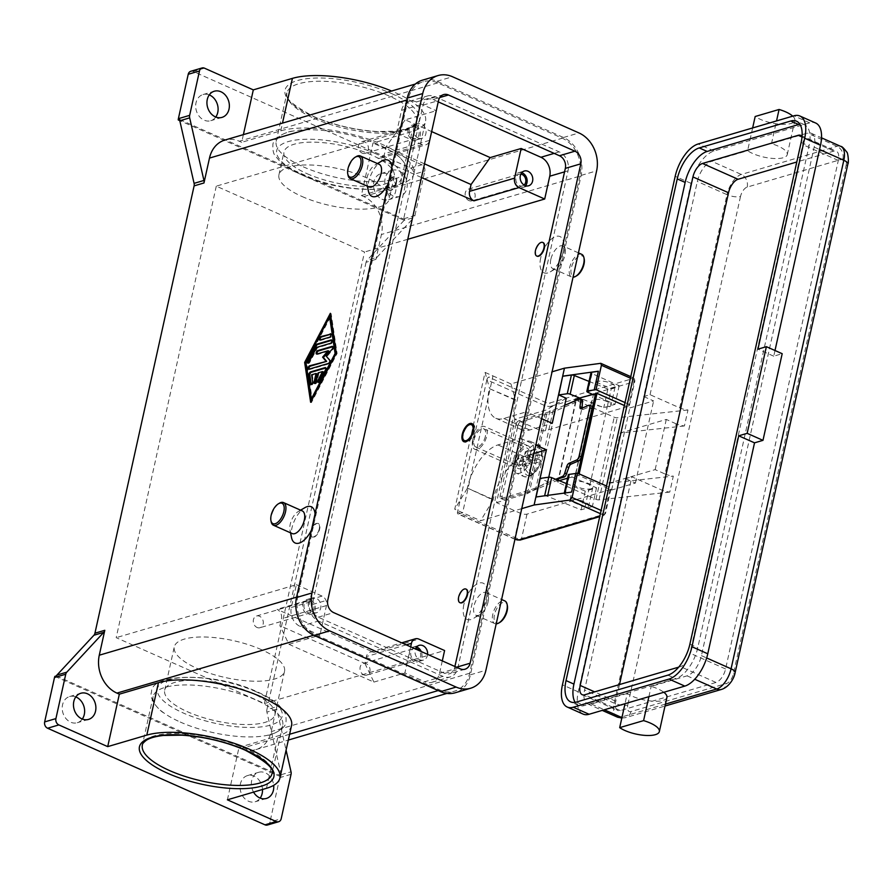 <?xml version="1.0" encoding="UTF-8"?>
<svg xmlns="http://www.w3.org/2000/svg" width="893" height="893" viewBox="0 0 893 893"><rect width="100%" height="100%" fill="white"/><g stroke="black" fill="none" stroke-linecap="round" stroke-linejoin="round"><path stroke-width="0.67" stroke-dasharray="4.46 3.35" d="M303.296 166.835A66.372 22.202 -167.5 0 0 368.608 181.681A66.372 22.202 -167.5 0 0 405.802 170.117A66.372 22.202 -167.5 0 0 395.063 153.752A66.372 22.202 -167.5 0 0 378.688 144.655A66.372 22.202 -167.5 0 0 292.848 131.092A66.372 22.202 -167.5 0 0 276.194 141.384A66.372 22.202 -167.5 0 0 303.296 166.835M472.386 423.862A9.912 4.845 114 0 1 472.91 424.03A9.912 4.845 114 0 1 474.518 431.431A9.912 4.845 114 0 1 464.862 442.147A9.912 4.845 114 0 1 464.393 441.868M463.076 439.49A9.912 4.845 114 0 1 463.255 434.746A9.912 4.845 114 0 1 469.74 424.476M513.375 460.129A17.347 8.472 -66 0 0 516.187 473.089A17.347 8.472 -66 0 0 533.088 454.336A17.347 8.472 -66 0 0 530.275 441.376A17.347 8.472 -66 0 0 513.375 460.129M519.313 462.775A17.347 8.472 -66 0 0 518.9 465.019L524.28 466.358L531.201 464.327L529.024 474.15L531.837 473.323L534.014 463.489L526.111 459.984L528.924 459.158L534.505 460.431L538.412 459.281A17.347 8.472 -66 0 0 539.015 456.97A17.347 8.472 -66 0 0 539.417 454.727L541.392 455.597L541.951 456.892L535.03 458.935L537.206 449.101L534.394 449.938L532.217 459.761L524.303 456.245L521.49 457.071L523.823 459.315L519.916 460.464A17.347 8.472 -66 0 0 519.313 462.775M534.014 463.489L540.935 461.458L540.388 460.163L538.412 459.281M591.546 406.036A3.472 1.384 -68.6 0 0 590.987 406.069L588.878 405.243M502.112 496.698A3.472 1.697 -66 0 0 502.19 498.785A3.472 1.697 -66 0 0 502.681 499.299A3.472 1.697 -66 0 0 503.373 499.31L501.397 498.439A3.472 1.697 114 0 1 500.705 498.417A3.472 1.697 114 0 1 500.214 497.914A3.472 1.697 114 0 1 500.136 495.827L502.112 496.698L517.884 425.559L515.908 424.677L500.136 495.827M515.908 424.677A3.472 1.697 114 0 1 516.991 422.244A3.472 1.697 114 0 1 518.587 420.904L520.563 421.786A3.472 1.697 -66 0 0 518.967 423.126A3.472 1.697 -66 0 0 517.884 425.559M581.053 408.592L583.174 409.418A3.472 1.384 111.4 0 1 582.616 409.463A3.472 1.384 111.4 0 1 582.269 409.128A3.472 1.384 111.4 0 1 582.08 408.157M582.124 399.506L575.17 401.348A2.478 0.826 -167.5 0 0 574.724 401.683A2.478 0.826 -167.5 0 0 575.36 402.453L558.17 479.976A2.478 0.826 12.5 0 1 557.533 479.217M514.982 539.115L458.422 513.977A2.478 1.206 114 0 1 457.919 513.966A2.478 1.206 114 0 1 457.573 513.609A2.478 1.206 114 0 1 457.517 512.113L514.826 537.586A2.478 1.206 -66 0 0 514.881 539.071A2.478 1.206 -66 0 0 514.96 539.216M625.033 402.576L627.422 403.636A4.956 1.663 12.5 0 1 629.442 405.534A4.956 1.663 12.5 0 1 628.56 406.215L545.511 430.649L550.914 406.248A4.956 1.663 12.5 0 1 544.15 405.322L486.841 379.849A2.478 1.206 114 0 1 487.6 378.119A2.478 1.206 114 0 1 488.75 377.159L546.058 402.631A2.478 0.826 -167.5 0 0 549.452 403.089L632.501 378.665A2.478 1.998 -106.4 0 1 633.974 381.824L550.914 406.248A2.478 1.998 73.6 0 0 549.452 403.089M521.746 508.63L480.624 520.731L493.115 500.002L467.329 488.036A39.66 19.367 114 0 1 479.641 460.297A39.66 19.367 114 0 1 497.937 444.926L520.463 438.307L526.323 411.852L503.797 418.482A39.66 19.367 114 0 1 495.782 418.225A39.66 19.367 114 0 1 490.246 412.477A39.66 19.367 114 0 1 489.364 388.611L515.361 399.662L510.952 383.912L552.075 371.812M515.361 399.662L515.261 400.12A39.66 19.367 -66 0 0 516.132 423.985A39.66 19.367 -66 0 0 521.679 429.734A39.66 19.367 -66 0 0 529.694 429.979L552.209 423.36M533.981 453.454L523.823 456.435A39.66 19.367 -66 0 0 505.527 471.805A39.66 19.367 -66 0 0 493.215 499.544L493.115 500.002M257.039 627.466A6.095 4.912 73.6 0 0 260.008 627.701A6.095 4.912 73.6 0 0 263.301 622.254A6.095 4.912 73.6 0 0 259.528 616.248A6.095 4.912 73.6 0 0 256.57 616.003A6.095 4.912 73.6 0 0 253.277 621.45A6.095 4.912 73.6 0 0 257.039 627.466M310.53 599.873A7.68 6.195 73.6 0 0 306.79 599.571A7.68 6.195 73.6 0 0 302.649 606.436A7.68 6.195 73.6 0 0 307.393 614.016A7.68 6.195 73.6 0 0 311.132 614.317A7.68 6.195 73.6 0 0 315.274 607.452A7.68 6.195 73.6 0 0 310.53 599.873M313.03 612.364A7.68 6.195 -106.4 0 1 308.275 604.784A7.68 6.195 -106.4 0 1 312.427 597.919A7.68 6.195 -106.4 0 1 316.155 598.221A7.68 6.195 -106.4 0 1 320.911 605.8A7.68 6.195 -106.4 0 1 316.758 612.665A7.68 6.195 -106.4 0 1 313.03 612.364M310.206 601.335A6.095 4.912 73.6 0 0 307.237 601.101A6.095 4.912 73.6 0 0 303.955 606.537A6.095 4.912 73.6 0 0 307.717 612.553A6.095 4.912 73.6 0 0 310.686 612.799A6.095 4.912 73.6 0 0 313.979 607.352A6.095 4.912 73.6 0 0 310.206 601.335M468.914 200.568A6.095 4.912 73.6 0 0 471.884 200.813A6.095 4.912 73.6 0 0 475.176 195.366A6.095 4.912 73.6 0 0 471.404 189.349A6.095 4.912 73.6 0 0 468.445 189.115A6.095 4.912 73.6 0 0 465.153 194.551A6.095 4.912 73.6 0 0 468.914 200.568M521.746 172.729A7.68 6.195 73.6 0 0 518.666 172.684A7.68 6.195 73.6 0 0 514.524 179.538A7.68 6.195 73.6 0 0 519.268 187.117A7.68 6.195 73.6 0 0 523.008 187.43A7.68 6.195 73.6 0 0 525.564 185.711M520.876 174.09A6.095 4.912 73.6 0 0 519.112 174.202A6.095 4.912 73.6 0 0 515.83 179.649A6.095 4.912 73.6 0 0 519.592 185.666A6.095 4.912 73.6 0 0 522.561 185.9A6.095 4.912 73.6 0 0 524.102 185.041M363.764 674.885A6.095 4.912 73.6 0 0 366.733 675.13A6.095 4.912 73.6 0 0 370.015 669.683A6.095 4.912 73.6 0 0 366.253 663.666A6.095 4.912 73.6 0 0 363.284 663.432A6.095 4.912 73.6 0 0 359.991 668.868A6.095 4.912 73.6 0 0 363.764 674.885M416.584 647.057A7.68 6.195 73.6 0 0 413.515 647.001A7.68 6.195 73.6 0 0 409.362 653.866A7.68 6.195 73.6 0 0 414.118 661.445A7.68 6.195 73.6 0 0 417.846 661.746A7.68 6.195 73.6 0 0 421.228 651.522M427.602 654.357A7.68 6.195 -106.4 0 1 423.483 660.083A7.68 6.195 -106.4 0 1 419.743 659.782A7.68 6.195 -106.4 0 1 415.491 648.977M415.725 648.407A6.095 4.912 73.6 0 0 413.961 648.519A6.095 4.912 73.6 0 0 410.668 653.966A6.095 4.912 73.6 0 0 414.441 659.983A6.095 4.912 73.6 0 0 417.399 660.217A6.095 4.912 73.6 0 0 419.219 650.629M362.201 153.138A6.095 4.912 73.6 0 0 365.159 153.384A6.095 4.912 73.6 0 0 368.452 147.937A6.095 4.912 73.6 0 0 364.679 141.92A6.095 4.912 73.6 0 0 361.721 141.686A6.095 4.912 73.6 0 0 358.428 147.133A6.095 4.912 73.6 0 0 362.201 153.138M415.68 125.556A7.68 6.195 73.6 0 0 411.952 125.254A7.68 6.195 73.6 0 0 407.8 132.119A7.68 6.195 73.6 0 0 412.544 139.699A7.68 6.195 73.6 0 0 416.283 140A7.68 6.195 73.6 0 0 420.436 133.135A7.68 6.195 73.6 0 0 415.68 125.556M418.181 138.035A7.68 6.195 -106.4 0 1 413.426 130.456A7.68 6.195 -106.4 0 1 417.578 123.602A7.68 6.195 -106.4 0 1 421.317 123.904A7.68 6.195 -106.4 0 1 426.061 131.483A7.68 6.195 -106.4 0 1 421.92 138.337A7.68 6.195 -106.4 0 1 418.181 138.035M415.357 127.018A6.095 4.912 73.6 0 0 412.399 126.773A6.095 4.912 73.6 0 0 409.106 132.22A6.095 4.912 73.6 0 0 412.867 138.236A6.095 4.912 73.6 0 0 415.837 138.482A6.095 4.912 73.6 0 0 419.13 133.035A6.095 4.912 73.6 0 0 415.357 127.018M595.486 399.338A9.912 3.315 12.5 0 1 605.979 401.124A9.912 3.315 12.5 0 1 611.013 405.333A9.912 3.315 12.5 0 1 607.184 407.041L611.236 388.79A9.912 3.315 -167.5 0 0 613.29 388.455A9.912 3.315 -167.5 0 0 615.065 387.093A9.912 3.315 -167.5 0 0 611.013 383.287A9.912 3.315 -167.5 0 0 599.527 381.099A9.912 3.315 -167.5 0 0 596.156 382.092L592.104 400.332A9.912 3.315 -167.5 0 0 591.657 401.046A9.912 3.315 -167.5 0 0 595.709 404.842A9.912 3.315 -167.5 0 0 607.184 407.041L588.989 489.13A9.912 3.315 -167.5 0 0 592.818 487.433A9.912 3.315 -167.5 0 0 587.784 483.213A9.912 3.315 -167.5 0 0 577.28 481.439A9.912 3.315 -167.5 0 0 573.909 482.432L569.857 500.672A9.912 3.315 12.5 0 1 573.239 499.678A9.912 3.315 12.5 0 1 584.725 501.866A9.912 3.315 12.5 0 1 588.766 505.672A9.912 3.315 12.5 0 1 587.002 507.034A9.912 3.315 12.5 0 1 584.948 507.38L588.989 489.13A9.912 3.315 12.5 0 1 577.503 486.942A9.912 3.315 12.5 0 1 573.462 483.135A9.912 3.315 12.5 0 1 573.909 482.432L592.104 400.332A9.912 3.315 12.5 0 1 595.486 399.338M666.926 697.388A22.303 7.457 12.5 0 1 650.952 701.038A22.303 7.457 12.5 0 1 627.277 693.437L625 703.695M676.168 423.829L666.29 419.442L620.144 433.016L609.026 483.18L655.172 469.606L665.051 474.004L676.168 423.829A9.912 3.315 12.5 0 0 683.413 425.827A9.912 3.315 12.5 0 0 684.429 425.95L687.967 409.987A9.912 3.315 -167.5 0 1 686.951 409.865A9.912 3.315 -167.5 0 1 679.707 407.867L650.059 394.695L643.73 396.559L691.003 183.344A29.737 14.534 114 0 1 713.953 151.006L749.874 140.447L747.597 150.705A22.303 7.457 -167.5 0 0 771.273 158.307A22.303 7.457 -167.5 0 0 787.246 154.656A22.303 7.457 -167.5 0 0 783.34 148.952A22.303 7.457 -167.5 0 0 771.485 143.684L807.406 133.113A18.586 9.075 114 0 1 811.157 133.236A18.586 9.075 114 0 1 814.17 147.111L701.429 655.641A18.586 9.075 114 0 1 687.085 675.845L651.164 686.416A22.303 7.457 12.5 0 1 663.019 691.684A22.303 7.457 12.5 0 1 663.834 692.276M771.485 143.684L776.53 120.923M665.051 474.004A9.912 3.315 -167.5 0 0 672.284 476.002A9.912 3.315 -167.5 0 0 673.311 476.114L669.772 492.076A9.912 3.315 12.5 0 1 668.745 491.965A9.912 3.315 12.5 0 1 661.512 489.967L631.864 476.784L584.591 690.01L614.239 703.182A9.912 3.315 -167.5 0 0 621.483 705.18A9.912 3.315 -167.5 0 0 627.779 705.035A8.673 4.242 -66 0 0 630.938 711.565L726.656 683.413A8.673 4.242 -66 0 0 733.354 673.981L846.084 165.451A9.912 3.315 -167.5 0 0 847.859 164.089M496.207 623.85A12.39 6.05 114 0 1 494.789 623.593A12.39 6.05 114 0 1 492.78 614.339A12.39 6.05 114 0 1 504.858 600.944M499.846 622.388A11.151 5.447 114 0 1 494.476 614.563A11.151 5.447 114 0 1 501.163 603.411A11.151 5.447 114 0 1 507.347 605.499M488.08 601.849A12.39 6.05 114 0 1 479.976 614.685A12.39 6.05 114 0 1 476.014 615.244A12.39 6.05 114 0 1 474.004 605.99A12.39 6.05 114 0 1 486.082 592.595A12.39 6.05 114 0 1 488.315 595.91A12.39 6.05 114 0 1 488.08 601.849M463.858 604.594A19.825 9.689 -66 0 0 473.402 618.503A19.825 9.689 -66 0 0 486.372 597.975A19.825 9.689 -66 0 0 486.741 588.476A19.825 9.689 -66 0 0 475.757 584.77A19.825 9.689 -66 0 0 463.858 604.594M460.051 602.708A7.434 3.628 114 0 1 459.035 597.261A7.434 3.628 114 0 1 466.079 589.146M271.204 521.903A12.39 6.05 114 0 1 271.439 515.975A12.39 6.05 114 0 1 279.542 503.139M292.212 533.567A12.39 6.05 114 0 1 289.979 530.252A12.39 6.05 114 0 1 290.214 524.314A12.39 6.05 114 0 1 298.318 511.488A12.39 6.05 114 0 1 302.281 510.919M291.553 537.686A19.825 9.689 114 0 1 291.911 528.187A19.825 9.689 114 0 1 304.893 507.659M315.062 513.843A19.825 9.689 114 0 1 314.436 521.568A19.825 9.689 114 0 1 311.49 529.973M311.211 531.569A7.434 3.628 114 0 1 318.455 523.532A7.434 3.628 114 0 1 319.649 529.08A7.434 3.628 114 0 1 312.416 537.117A7.434 3.628 114 0 1 311.211 531.569M319.259 528.902A7.434 3.628 -66 0 0 318.053 523.354A7.434 3.628 -66 0 0 310.809 531.391A7.434 3.628 -66 0 0 312.014 536.939A7.434 3.628 -66 0 0 319.259 528.902M581.7 254.326A12.39 6.05 -66 0 0 569.622 267.721A12.39 6.05 -66 0 0 571.632 276.975A12.39 6.05 -66 0 0 573.049 277.232M584.189 258.881A11.151 5.447 -66 0 0 578.005 256.793A11.151 5.447 -66 0 0 571.319 267.945A11.151 5.447 -66 0 0 576.688 275.77M550.847 259.372A12.39 6.05 -66 0 0 552.856 268.626A12.39 6.05 -66 0 0 556.819 268.067A12.39 6.05 -66 0 0 564.923 255.231A12.39 6.05 -66 0 0 565.157 249.292A12.39 6.05 -66 0 0 562.925 245.977A12.39 6.05 -66 0 0 550.847 259.372M540.7 257.977A19.825 9.689 -66 0 0 550.244 271.885A19.825 9.689 -66 0 0 563.226 251.357A19.825 9.689 -66 0 0 563.583 241.858A19.825 9.689 -66 0 0 552.6 238.152A19.825 9.689 -66 0 0 540.7 257.977M536.894 256.09A7.434 3.628 114 0 1 535.878 250.643A7.434 3.628 114 0 1 542.922 242.528M356.385 156.521A12.39 6.05 -66 0 0 348.281 169.357A12.39 6.05 -66 0 0 348.047 175.285M379.123 164.301A12.39 6.05 -66 0 0 375.16 164.87A12.39 6.05 -66 0 0 367.056 177.696A12.39 6.05 -66 0 0 366.822 183.634A12.39 6.05 -66 0 0 369.055 186.95M368.396 191.069A19.825 9.689 114 0 1 368.764 181.569A19.825 9.689 114 0 1 381.735 161.041M391.904 167.225A19.825 9.689 114 0 1 391.279 174.95A19.825 9.689 114 0 1 388.332 183.355M396.492 182.462A7.434 3.628 -66 0 0 395.298 176.914A7.434 3.628 -66 0 0 388.053 184.951A7.434 3.628 -66 0 0 389.259 190.499A7.434 3.628 -66 0 0 396.492 182.462M396.101 182.284A7.434 3.628 -66 0 0 394.896 176.736A7.434 3.628 -66 0 0 387.651 184.773A7.434 3.628 -66 0 0 388.857 190.321A7.434 3.628 -66 0 0 396.101 182.284M180.219 722.024A66.372 22.202 -167.5 0 0 266.069 735.586A66.372 22.202 -167.5 0 0 282.713 725.306A66.372 22.202 -167.5 0 0 255.61 699.844A66.372 22.202 -167.5 0 0 190.298 684.998A66.372 22.202 -167.5 0 0 153.116 696.573A66.372 22.202 -167.5 0 0 163.843 712.927A66.372 22.202 -167.5 0 0 180.219 722.024M251.871 692.99A56.46 18.887 -167.5 0 0 196.315 680.366A56.46 18.887 -167.5 0 0 164.68 690.211A56.46 18.887 -167.5 0 0 187.731 711.855A56.46 18.887 -167.5 0 0 243.287 724.491A56.46 18.887 -167.5 0 0 274.921 714.646A56.46 18.887 -167.5 0 0 251.871 692.99M261.47 649.669A56.46 18.887 -167.5 0 0 205.915 637.033A56.46 18.887 -167.5 0 0 174.28 646.878A56.46 18.887 -167.5 0 0 197.342 668.533A56.46 18.887 -167.5 0 0 252.898 681.158A56.46 18.887 -167.5 0 0 284.521 671.324A56.46 18.887 -167.5 0 0 261.47 649.669M307.047 173.688A56.46 18.887 -167.5 0 0 362.603 186.313A56.46 18.887 -167.5 0 0 394.226 176.479A56.46 18.887 -167.5 0 0 371.175 154.824A56.46 18.887 -167.5 0 0 315.62 142.199A56.46 18.887 -167.5 0 0 283.985 152.033A56.46 18.887 -167.5 0 0 307.047 173.688M301.99 196.493A56.46 18.887 -167.5 0 0 357.546 209.118A56.46 18.887 -167.5 0 0 389.169 199.284A56.46 18.887 -167.5 0 0 366.119 177.629A56.46 18.887 -167.5 0 0 310.563 165.004A56.46 18.887 -167.5 0 0 278.929 174.838A56.46 18.887 -167.5 0 0 301.99 196.493M267.398 825.032A4.956 3.996 73.6 0 0 268.079 824.741A4.956 3.996 73.6 0 0 269.954 822.029L281.206 818.714M179.672 119.539L404.674 219.533L403.268 219.946A4.956 3.996 73.6 0 0 403.29 219.912A4.956 3.996 73.6 0 0 403.681 218.785L413.526 174.403A4.956 3.996 73.6 0 0 413.079 170.663A4.956 3.996 73.6 0 0 410.579 168.085L193.189 71.473A4.956 3.996 73.6 0 0 190.778 71.284M403.681 218.785L414.944 215.481A4.956 3.996 -106.4 0 1 414.553 216.597A4.956 3.996 -106.4 0 1 413.917 217.524L404.06 220.415A4.956 3.996 73.6 0 0 404.674 219.533M410.579 168.085L421.842 164.77A4.956 3.996 -106.4 0 1 424.342 167.348A4.956 3.996 -106.4 0 1 424.789 171.088L413.526 174.403M291.553 725.507A75.045 25.104 12.5 0 1 278.125 735.865L239.023 747.363L241.434 748.434A29.737 23.966 73.6 0 0 255.889 749.607A29.737 23.966 73.6 0 0 271.215 731.613L276.73 706.709A4.956 3.996 73.6 0 0 276.607 707.948A4.956 3.996 73.6 0 0 276.763 709.232L286.084 750.153M291.051 774.331L279.788 777.647A4.956 3.996 73.6 0 0 279.922 776.408A4.956 3.996 73.6 0 0 279.911 776.363L281.328 775.95A4.956 3.996 73.6 0 0 281.172 774.711L266.907 712.123A4.956 3.996 -106.4 0 1 266.75 710.85A4.956 3.996 -106.4 0 1 266.884 709.611L276.73 706.709M375.908 259.383L366.052 262.285A4.956 3.996 -106.4 0 1 366.443 261.158A4.956 3.996 -106.4 0 1 367.09 260.243L376.935 257.34A4.956 3.996 73.6 0 0 376.299 258.267A4.956 3.996 73.6 0 0 375.908 259.383L381.423 234.491A29.737 23.966 73.6 0 0 363.775 196.583L361.364 195.511L372.995 143.059L412.097 131.561A75.045 25.104 12.5 0 0 425.526 121.214A75.045 25.104 12.5 0 0 391.603 91.019M398.791 170.809A13.629 10.984 -106.4 0 1 407.219 184.259A13.629 10.984 -106.4 0 1 399.863 196.438A13.629 10.984 -106.4 0 1 393.233 195.902A13.629 10.984 -106.4 0 1 384.805 182.451A13.629 10.984 -106.4 0 1 392.172 170.273A13.629 10.984 -106.4 0 1 398.791 170.809M381.97 199.206A13.629 10.984 73.6 0 0 388.6 199.742A13.629 10.984 73.6 0 0 395.956 187.575A13.629 10.984 73.6 0 0 387.54 174.124A13.629 10.984 73.6 0 0 380.909 173.588A13.629 10.984 73.6 0 0 373.553 185.766A13.629 10.984 73.6 0 0 381.97 199.206M75.805 696.931A13.629 10.984 73.6 0 0 69.576 696.562A13.629 10.984 73.6 0 0 62.22 708.741A13.629 10.984 73.6 0 0 70.636 722.191A13.629 10.984 73.6 0 0 77.267 722.727A13.629 10.984 73.6 0 0 82.301 719.044M209.263 94.915A13.629 10.984 73.6 0 0 203.035 94.546A13.629 10.984 73.6 0 0 195.679 106.713A13.629 10.984 73.6 0 0 204.106 120.164A13.629 10.984 73.6 0 0 210.737 120.7A13.629 10.984 73.6 0 0 215.771 117.028M253.567 792.113A13.629 10.984 -106.4 0 1 258.702 772.3A13.629 10.984 -106.4 0 1 265.333 772.836A13.629 10.984 -106.4 0 1 273.693 785.338M262.486 789.49A13.629 10.984 73.6 0 0 254.07 776.151A13.629 10.984 73.6 0 0 247.439 775.615A13.629 10.984 73.6 0 0 240.083 787.782A13.629 10.984 73.6 0 0 248.511 801.233A13.629 10.984 73.6 0 0 255.141 801.769A13.629 10.984 73.6 0 0 260.176 798.085M56.315 675.956L281.328 775.95M404.06 220.415L367.09 260.243M366.052 262.285L266.884 709.611M54.908 676.369L279.911 776.363M279.788 777.647L269.954 822.029M579.903 176.1L469.696 673.222A29.737 23.966 -106.4 0 1 454.37 691.215A29.737 23.966 -106.4 0 1 439.914 690.055L315.408 634.722A29.737 23.966 -106.4 0 1 297.76 596.814L407.967 99.692A29.737 23.966 -106.4 0 1 423.282 81.698A29.737 23.966 -106.4 0 1 437.749 82.87L562.255 138.203A29.737 23.966 -106.4 0 1 579.903 176.1L381.423 234.491M467.229 488.493L454.738 509.222L485.066 372.403L489.464 388.165M403.268 219.946L179.783 120.633M414.944 215.481L424.789 171.088M243.387 134.62L241.679 142.322L239.268 141.25A29.737 23.966 73.6 0 0 224.802 140.089M361.364 195.511L400.466 184.014A75.045 25.104 -167.5 0 0 413.894 173.655A75.045 25.104 -167.5 0 0 365.572 138.181A75.045 25.104 -167.5 0 0 280.782 130.825L241.679 142.322M216.285 186.157L116.19 637.669L264.406 703.539L364.511 252.016L216.285 186.157L396.47 133.146L422.155 144.566A7.434 5.994 73.6 0 0 425.771 144.856A7.434 5.994 73.6 0 0 429.6 140.357L436.175 110.721L405.21 119.829L431.654 131.584M376.935 257.34L413.917 217.524M421.842 164.77L372.995 143.059M227.391 799.815L239.023 747.363M424.499 163.843L386.077 146.776L405.21 119.829M421.463 177.528L377.114 157.815A7.434 5.994 73.6 0 0 380.731 158.106A7.434 5.994 73.6 0 0 384.559 153.607L386.077 146.776M373.854 652.37A7.434 5.994 73.6 0 0 370.238 652.08A7.434 5.994 73.6 0 0 366.409 656.578L364.891 663.421L279.911 625.647L281.429 618.816A7.434 5.994 73.6 0 0 277.02 609.339L373.854 652.37L418.895 639.12M364.891 663.421L373.91 682.085L288.93 644.311L279.911 625.647M410.68 646.833L404.886 672.965L373.91 682.085M288.93 644.311L319.906 635.202L300.137 626.417A14.868 11.989 -106.4 0 1 291.319 607.474L296.364 584.669L116.19 637.669M442.95 676.369L318.433 621.037A14.868 11.989 -106.4 0 1 309.614 602.083L419.822 104.961A14.868 11.989 -106.4 0 1 427.479 95.964A14.868 11.989 -106.4 0 1 434.712 96.556L559.219 151.877A14.868 11.989 -106.4 0 1 568.048 170.831L457.841 667.953A14.868 11.989 -106.4 0 1 450.172 676.95A14.868 11.989 -106.4 0 1 442.95 676.369L424.644 681.75L404.886 672.965M296.364 584.669L322.06 596.089A7.434 5.994 -106.4 0 1 326.47 605.554L319.906 635.202M650.059 394.695L697.333 181.48A18.586 9.075 114 0 1 711.676 161.276L747.597 150.705M627.277 693.437L591.356 703.997A18.586 9.075 114 0 1 587.605 703.885A18.586 9.075 114 0 1 584.591 690.01M752.643 127.956L749.874 140.447L809.683 122.854A29.737 14.534 114 0 1 815.689 123.033M792.727 116.168A22.303 7.457 12.5 0 1 794.837 120.455A22.303 7.457 12.5 0 1 778.863 124.105A22.303 7.457 12.5 0 1 755.177 116.503M648.887 696.674L651.164 686.416M775.001 350.502L773.74 356.184L782.19 353.695M575.159 702.345A28.498 13.92 -66 0 0 578.541 705.392A28.498 13.92 -66 0 0 584.301 705.57L675.8 678.658A28.498 13.92 -66 0 0 697.801 647.671L809.025 145.983A28.498 13.92 -66 0 0 804.414 124.696A28.498 13.92 -66 0 0 799.882 124.227M678.68 667.149L680.444 666.636A12.39 6.05 -66 0 0 690.01 653.163L802.74 144.633A12.39 6.05 -66 0 0 802.037 136.45M619.485 684.563L615.779 701.262A12.39 6.05 -66 0 0 617.789 710.515A12.39 6.05 -66 0 0 620.289 710.594L716.019 682.442A12.39 6.05 -66 0 0 725.585 668.969L838.315 160.439A12.39 6.05 -66 0 0 836.317 151.185A12.39 6.05 -66 0 0 833.805 151.107L796.79 162.001M583.073 714.076A29.737 14.534 114 0 1 578.262 691.863L625.524 478.648L631.864 476.784M773.74 356.184L757.934 349.163M567.602 478.179L578.82 475.467L611.627 490.045L635.414 483.046L625.524 478.648M669.772 492.076L599.013 499.857A2.478 0.826 12.5 0 1 595.999 499.321L558.036 482.443A2.478 0.826 12.5 0 1 557.031 481.494A2.478 0.826 12.5 0 1 557.478 481.16L559.141 480.668M609.026 483.18L673.311 476.114M687.967 409.987L617.208 417.757A2.478 0.826 -167.5 0 1 614.205 417.221L576.242 400.354A2.478 0.826 -167.5 0 1 575.226 399.405M643.73 396.559L653.609 400.946L629.822 407.945L624.374 405.522M666.29 419.442L655.172 469.606M684.429 425.95L620.144 433.016M568.696 467.921L582.18 407.085M611.627 490.045L629.822 407.945M635.414 483.046L653.609 400.946M501.397 498.439L528.154 490.57A147.468 49.327 -167.5 0 0 536.001 487.745L555.725 479.295M558.17 479.976L538.122 488.571A149.946 50.153 12.5 0 1 529.56 491.619L503.373 499.31M583.174 409.418L590.987 406.069M520.563 421.786L546.75 414.084A149.946 50.153 -167.5 0 0 555.312 411.037L575.36 402.453M534.505 460.431L535.521 455.865L529.94 454.593L527.127 455.419L535.03 458.935M527.127 455.419L528.131 450.865L537.206 449.101M531.837 473.323L525.095 464.539L526.111 459.984M534.394 449.938L525.318 451.691L524.303 456.245M525.095 464.539L522.282 465.365L529.024 474.15M518.9 465.019L522.807 463.869L520.485 461.636L523.298 460.81L531.201 464.327M523.298 460.81L522.282 465.365M525.318 451.691L528.131 450.865M532.217 459.761L525.296 461.793L519.916 460.464M524.28 466.358A14.868 7.267 114 0 0 530.085 475.31A14.868 7.267 114 0 0 540.935 461.458L541.381 461.134C537.095 472.71 531.335 477.867 524.091 476.605A17.347 8.472 114 0 1 520.876 465.9M523.823 459.315L522.807 463.869M520.485 461.636L521.49 457.071M529.94 454.593L528.924 459.158M521.892 461.335A17.347 8.472 114 0 1 538.189 444.893C540.678 444.346 542.084 448.219 542.408 456.524L541.951 456.892A14.868 7.267 114 0 0 536.146 447.94A14.868 7.267 114 0 0 525.296 461.793M539.417 454.727L535.521 455.865M422.556 80.124A29.737 23.966 -106.4 0 1 437.012 81.285L563.494 137.5A29.737 23.966 -106.4 0 1 581.142 175.408L470.432 674.807A29.737 23.966 -106.4 0 1 455.106 692.801M438.24 101.88L432.971 99.536A9.912 7.992 73.6 0 0 428.149 99.145A9.912 7.992 73.6 0 0 423.036 105.14L312.327 604.55A9.912 7.992 73.6 0 0 318.209 617.175L444.692 673.389A9.912 7.992 73.6 0 0 449.514 673.78A9.912 7.992 73.6 0 0 454.615 667.774L454.905 666.491M308.956 369.166A1.864 0.904 -66 0 0 309.257 369.535A1.864 0.904 -66 0 0 309.637 369.546L329.126 363.819A1.864 0.904 -66 0 0 330.388 362.335A1.864 0.904 -66 0 0 330.432 360.538L326.983 356.452L332.843 349.632A1.864 0.904 -66 0 0 333.625 347.913A1.864 0.904 -66 0 0 333.29 346.73A1.864 0.904 -66 0 0 332.91 346.718L332.799 346.752M316.982 354.008A1.864 0.904 -66 0 0 317.283 354.387A1.864 0.904 -66 0 0 317.662 354.398L328.892 351.094M326.191 356.095L326.983 356.452M308.04 363.027A1.864 0.904 -66 0 0 308.342 363.418A1.864 0.904 -66 0 0 309.815 362.301L317.428 347.757L331.191 343.705A1.864 0.904 -66 0 0 332.531 342.019A1.864 0.904 -66 0 0 332.319 340.3A1.864 0.904 -66 0 0 331.95 340.278L331.839 340.311M316.635 347.399L317.428 347.757M311.199 401.147L311.411 402.598L337.108 353.472L331.136 313.666L330.555 314.76M330.377 317.082L306.656 362.435L312.17 399.171M336.315 353.126L337.108 353.472M330.343 313.309L331.136 313.666M310.63 402.252L311.411 402.598M305.864 362.078L306.656 362.435M320.096 339.987A1.864 0.904 -66 0 0 320.397 340.367A1.864 0.904 -66 0 0 320.777 340.378L330.265 337.576A1.864 0.904 -66 0 0 331.616 335.902A1.864 0.904 -66 0 0 331.403 334.172A1.864 0.904 -66 0 0 331.024 334.161L330.912 334.194M318.555 382.316A1.864 0.904 -66 0 0 318.868 382.695A1.864 0.904 -66 0 0 320.341 381.59L326.269 370.249A1.864 0.904 -66 0 0 326.302 367.961A1.864 0.904 -66 0 0 325.923 367.949L325.811 367.983M311.255 384.47A1.864 0.904 -66 0 0 311.557 384.85A1.864 0.904 -66 0 0 312.851 384.046A1.864 0.904 -66 0 0 313.421 382.025L312.383 375.138L316.803 373.832M314.905 383.398A1.864 0.904 -66 0 0 315.207 383.778A1.864 0.904 -66 0 0 317.026 381.769L318.913 373.218L323.344 371.912M318.131 372.861L318.913 373.218M311.59 374.781L312.383 375.138M396.47 133.146L401.526 110.352A14.868 11.989 -106.4 0 1 409.184 101.355A14.868 11.989 -106.4 0 1 416.417 101.936L436.175 110.721M407.777 239.291L364.511 252.016M442.303 660.887L439.535 673.344A14.868 11.989 -106.4 0 1 431.877 682.341A14.868 11.989 -106.4 0 1 424.644 681.75M264.406 703.539L444.591 650.539M485.066 372.403L492.969 375.92L462.641 512.738L454.738 509.222M458.422 513.977L462.641 512.738L480.624 520.731M520.463 438.307L535.822 445.127M541.683 418.683L526.323 411.852M510.952 383.912L492.969 375.92L488.75 377.159M486.841 379.849L457.517 512.113M545.511 430.649A4.956 1.663 12.5 0 1 538.736 429.723L515.027 419.185L496.519 502.647L520.239 513.185A4.956 1.663 -167.5 0 0 527.004 514.111L610.053 489.677A4.956 1.663 -167.5 0 0 610.946 488.996A4.956 1.663 -167.5 0 0 608.914 487.098L606.526 486.038M496.519 502.647L527.495 493.539L547.733 481.74L540.209 478.391M566.408 483.571L585.261 491.139L596.524 487.824L569.354 475.757A2.478 0.826 12.5 0 1 568.35 474.808M547.733 481.74L548.737 477.219M592.171 394.204L615.02 404.362L603.757 407.677L579.49 397.943M566.24 398.278L545.991 410.077L515.027 419.185M589.056 381.411L607.91 388.98L619.173 385.664L592.003 373.598A2.478 0.826 12.5 0 1 590.999 372.638M571.565 492.076L564.945 493.103A2.478 0.826 -167.5 0 0 564.197 493.505A2.478 0.826 -167.5 0 0 565.213 494.454L592.372 506.521L581.109 509.836L547.521 496.363A2.478 0.826 -167.5 0 0 544.618 495.916L536.068 497.1M596.524 487.824L592.372 506.521M585.261 491.139L581.109 509.836M607.91 388.98L603.757 407.677M619.173 385.664L615.02 404.362M571.743 492.155L575.896 473.457M594.392 389.995L598.544 371.298M584.948 507.38L569.857 500.672M596.156 382.092L611.236 388.79M527.495 493.539L545.991 410.077M564.689 405.288L553.191 410.211A147.468 49.327 12.5 0 1 545.344 413.035L518.587 420.904M530.275 455.162A12.39 6.05 -66 0 0 528.265 445.908A12.39 6.05 -66 0 0 516.199 459.303A12.39 6.05 -66 0 0 518.197 468.557A12.39 6.05 -66 0 0 530.275 455.162M472.721 439.981A12.39 6.05 114 0 1 484.787 426.586A12.39 6.05 114 0 1 486.797 435.84A12.39 6.05 114 0 1 474.719 449.235A12.39 6.05 114 0 1 472.721 439.981M485.39 436.264A9.912 4.845 114 0 1 475.723 446.98A9.912 4.845 114 0 1 474.127 439.568A9.912 4.845 114 0 1 483.783 428.852A9.912 4.845 114 0 1 485.39 436.264M528.868 455.575A9.912 4.845 114 0 1 519.213 466.291A9.912 4.845 114 0 1 517.605 458.89A9.912 4.845 114 0 1 527.261 448.174A9.912 4.845 114 0 1 528.868 455.575M256.09 691.751A63.894 21.376 -167.5 0 0 168.855 679.785A63.894 21.376 -167.5 0 0 183.512 713.105A63.894 21.376 -167.5 0 0 270.746 725.071A63.894 21.376 -167.5 0 0 256.09 691.751M540.388 460.163A17.347 8.472 114 0 1 524.091 476.605L516.187 473.089M581.455 399.495L579.758 398.836M610.053 489.677L604.65 514.078A2.478 1.998 -106.4 0 1 602.161 515.484L599.85 516.165M600.397 513.665L601.592 514.189A2.478 0.826 12.5 0 1 602.161 515.484M608.914 487.098L603.512 511.499A2.478 1.206 114 0 1 602.742 513.229A2.478 1.206 114 0 1 601.592 514.189M538.736 429.723L544.15 405.322A2.478 1.206 114 0 1 544.92 403.591A2.478 1.206 114 0 1 546.058 402.631M632.501 378.665A2.478 0.826 -167.5 0 0 631.931 377.371A2.478 1.206 114 0 1 632.434 377.382A2.478 1.206 114 0 1 632.78 377.739A2.478 1.206 114 0 1 632.836 379.235A4.956 1.663 12.5 0 1 634.856 381.132A4.956 1.663 12.5 0 1 633.974 381.824L628.56 406.215M631.931 377.371L600.129 363.239M503.797 418.482L529.694 429.979M523.823 456.435L497.937 444.926M617.253 717.057A18.586 9.075 114 0 1 614.239 703.182L661.512 489.967M846.084 165.451A8.673 4.242 -66 0 0 842.936 158.921L747.207 187.083A8.673 4.242 -66 0 0 740.509 196.505A9.912 3.315 12.5 0 1 734.213 196.65A9.912 3.315 12.5 0 1 726.98 194.652A18.586 9.075 114 0 1 741.324 174.448L837.042 146.285A18.586 9.075 114 0 1 840.804 146.407M740.509 196.505L627.779 705.035M842.936 158.921A9.912 7.992 73.6 0 0 842.043 151.442A9.912 7.992 73.6 0 0 837.042 146.285L807.406 133.113M747.207 187.083A9.912 7.992 73.6 0 0 746.325 179.605A9.912 7.992 73.6 0 0 741.324 174.448L711.676 161.276M621.941 717.525A9.912 7.992 73.6 0 0 625.826 717.57A9.912 7.992 73.6 0 0 627.187 716.99A9.912 7.992 73.6 0 0 630.938 711.565M721.544 689.407A9.912 7.992 73.6 0 0 722.906 688.827A9.912 7.992 73.6 0 0 726.656 683.413M735.129 672.608A9.912 3.315 12.5 0 1 733.354 673.981M375.395 153.585A63.894 21.376 -167.5 0 0 288.16 141.619A63.894 21.376 -167.5 0 0 302.816 174.928A63.894 21.376 -167.5 0 0 390.062 186.894A63.894 21.376 -167.5 0 0 375.395 153.585M153.116 696.573L142.355 745.075A66.372 22.202 12.5 0 1 179.549 733.499A66.372 22.202 12.5 0 1 244.861 748.345A66.372 22.202 12.5 0 1 271.963 773.807L282.713 725.306M314.046 118.334A66.372 22.202 -167.5 0 0 379.358 133.18A66.372 22.202 -167.5 0 0 416.551 121.615A66.372 22.202 -167.5 0 0 389.448 96.154A66.372 22.202 -167.5 0 0 324.137 81.308A66.372 22.202 -167.5 0 0 286.943 92.883A66.372 22.202 -167.5 0 0 314.046 118.334M391.357 93.464A68.85 23.028 12.5 0 1 407.152 129.362A68.85 23.028 12.5 0 1 313.153 116.47A68.85 23.028 12.5 0 1 297.347 80.571A68.85 23.028 12.5 0 1 391.357 93.464M276.763 709.232L266.907 712.123M281.172 774.711L291.029 771.82M469.696 673.222L271.215 731.613M204.452 68.169L193.189 71.473M407.967 99.692L406.806 100.038M297.76 596.814L296.599 597.16M280.782 130.825L282.489 123.111M315.408 634.722L313.711 635.213M439.914 690.055L438.217 690.546M289.611 734.258L241.434 748.434M400.466 184.014L412.097 131.561M266.494 788.307L278.125 735.865M437.749 82.87L239.268 141.25M363.775 196.583L562.255 138.203M429.6 140.357L384.559 153.607M422.155 144.566L377.114 157.815M406.237 644.858L366.409 656.578M300.137 626.417L318.433 621.037M326.47 605.554L281.429 618.816M665.441 704.108L622.086 716.856M679.707 407.867L726.98 194.652L697.333 181.48M591.356 703.997L604.349 709.779M687.085 675.845L694.743 679.249M701.429 655.641L706.653 657.962M814.17 147.111L819.562 149.511M576.398 702.054L584.301 705.57M667.897 675.141L675.8 678.658M689.898 644.154L697.801 647.671M801.121 142.467L809.025 145.983M615.779 701.262L594.638 691.874M620.289 710.594L584.725 694.787M716.019 682.442L680.444 666.636M725.585 668.969L690.01 653.163M809.683 122.854L793.866 115.822M713.953 151.006L698.147 143.985M578.262 691.863L562.445 684.842M691.003 183.344L675.186 176.312M838.315 160.439L802.74 144.633M833.805 151.107L801.992 136.975M599.013 499.857L617.208 417.757M557.478 481.16L557.712 480.088M577.458 475.277L577.894 473.312M575.17 401.348L575.304 400.745M595.999 499.321L614.205 417.221M558.036 482.443L576.242 400.354M578.82 475.467L579.166 473.87M555.312 411.037L538.122 488.571M530.275 441.376L538.189 444.893A17.347 8.472 114 0 1 541.392 455.597M564.566 171.858L568.048 170.831M554.129 153.384L559.219 151.877M291.319 607.474L309.614 602.083M470.432 674.807L485.915 670.252M581.142 175.408L596.624 170.842M563.494 137.5L578.977 132.945M437.012 81.285L452.494 76.731M454.615 667.774L456.535 667.216M432.971 99.536L439.791 97.527M423.036 105.14L438.519 100.585M312.327 604.55L327.809 599.996M318.209 617.175L333.692 612.62M444.692 673.389L460.174 668.835M316.87 354.041L317.662 354.398M332.051 349.275L332.843 349.632M329.64 360.192L330.432 360.538M328.334 363.462L329.126 363.819M308.844 369.2L309.637 369.546M330.399 343.347L331.191 343.705M309.034 361.944L309.815 362.301M319.984 340.021L320.777 340.378M329.484 337.23L330.265 337.576M325.487 369.903L326.269 370.249M319.549 381.233L320.341 381.59M316.234 381.411L317.026 381.769M312.628 381.679L313.421 382.025M416.417 101.936L434.712 96.556M439.535 673.344L457.841 667.953M322.06 596.089L277.02 609.339M401.526 110.352L419.822 104.961M515.261 400.12L489.364 388.611M467.329 488.036L493.215 499.544M630.436 378.174L632.836 379.235L627.422 403.636M520.239 513.185L514.826 537.586A4.956 1.663 -167.5 0 0 521.59 538.512A2.478 1.998 -106.4 0 1 520.664 539.863M527.004 514.111L521.59 538.512L604.65 514.078A4.956 1.663 -167.5 0 0 605.532 513.397A4.956 1.663 -167.5 0 0 603.512 511.499L601.112 510.428M569.354 475.757L565.213 494.454M547.744 495.369L547.521 496.363M592.003 373.598L587.862 392.295M546.75 414.084L529.56 491.619M553.191 410.211L536.001 487.745M163.843 712.927C159.311 710.795 148.461 698.438 151.564 692.086C150.247 672.987 215.168 671.882 257.095 691.785C266.594 695.993 273.961 700.592 279.208 705.559L283.26 710.303C285.414 712.514 286.34 716.376 286.006 721.89C286.14 728.956 271.081 735.575 266.069 735.586M292.837 131.092C287.479 131.238 272.945 137.634 272.901 144.789C272.599 150.37 273.504 154.221 275.624 156.342L279.688 161.097C284.934 166.087 292.312 170.686 301.812 174.905C343.236 194.428 407.867 194.172 407.342 174.593C410.334 168.096 399.841 156.141 395.063 153.752M472.91 424.03L471.917 423.583M502.681 499.299L500.705 498.417M580.495 408.637L582.616 409.463M514.948 539.305L457.919 513.966M610.946 488.996L605.532 513.397L603.367 515.585L599.739 516.645M629.442 405.534L634.856 381.132C634.655 378.766 633.851 377.516 632.434 377.382L630.771 376.645M495.782 418.225L521.679 429.734M306.79 599.571L312.427 597.919M256.57 616.003L307.237 601.101M518.666 172.684L524.303 171.021M468.445 189.115L519.112 174.202M413.515 647.001L419.141 645.349M363.284 663.432L413.961 648.519M411.952 125.254L417.578 123.602M361.721 141.686L412.399 126.773M615.065 387.093L611.013 405.333M592.818 487.433L588.766 505.672M591.657 401.046L573.462 483.135M476.014 615.244L494.789 623.593M479.976 614.685L473.402 618.503M300.584 510.171L298.318 511.488M552.856 268.626L571.632 276.975M550.244 271.885L556.819 268.067M375.16 164.87L377.426 163.553M164.68 690.211L174.28 646.878M394.226 176.479L389.169 199.284M276.194 141.384L286.943 92.883C283.695 97.304 292.591 105.173 313.644 116.481C333.424 124.975 354.499 129.987 376.879 131.517L395.387 131.226C403.189 130.367 408.905 128.771 412.544 126.449C415.479 124.127 416.808 122.52 416.551 121.615L405.802 170.117M399.863 196.438L388.6 199.742M88.53 719.412L77.267 722.727M221.989 117.385L210.737 120.7M266.393 798.454L255.141 801.769M247.439 775.615L258.702 772.3M203.035 94.546L214.298 91.231M69.576 696.562L80.839 693.258M380.909 173.588L392.172 170.273M278.929 174.838L283.985 152.033M284.521 671.324L274.921 714.646M413.894 173.655L425.526 121.214M380.731 158.106L425.771 144.856M370.238 652.08L401.671 642.837M366.822 183.634L367.369 186.202M565.157 249.292L563.583 241.858M578.441 252.875L562.925 245.977M289.979 530.252L290.526 532.82M488.315 595.91L486.741 588.476M486.082 592.595L501.598 599.493M621.807 718.095L625.826 717.57L665.006 706.039M587.605 703.885L602.25 710.393M787.246 154.656L794.837 120.455M578.541 705.392L570.638 701.876M804.414 124.696L796.511 121.191M582.214 694.709L617.789 710.515M800.742 135.379L836.317 151.185M811.157 133.236L821.527 137.835M574.891 400.912L574.724 401.683M557.377 479.954L557.031 481.494M415.323 84.042L423.282 81.698M255.889 749.607L288.327 740.063M446.913 693.414L454.37 691.215M443.631 94.591L428.149 99.145M464.996 669.225L449.514 673.78M317.283 354.387L316.502 354.03M333.29 346.73L332.497 346.372M309.257 369.535L308.465 369.189M332.319 340.3L331.537 339.943M308.342 363.418L307.549 363.06M320.397 340.367L319.605 340.01M331.403 334.172L330.611 333.815M326.302 367.961L325.51 367.615M318.868 382.695L318.075 382.349M315.207 383.778L314.425 383.421M311.557 384.85L310.764 384.492M431.877 682.341L450.172 676.95M409.184 101.355L427.479 95.964M415.837 138.482L365.159 153.384M421.92 138.337L416.283 140M417.399 660.217L366.733 675.13M423.483 660.083L417.846 661.746M522.561 185.9L471.884 200.813M528.634 185.766L523.008 187.43M310.686 612.799L260.008 627.701M316.758 612.665L311.132 614.317M463.869 441.7L464.862 442.147M528.265 445.908L484.787 426.586M475.723 446.98L519.213 466.291M483.783 428.852L527.261 448.174M474.719 449.235L518.197 468.557"/><path stroke-width="1.34" d="M472.821 431.196A8.673 4.242 114 0 1 467.619 439.869A8.673 4.242 114 0 1 462.808 438.251A8.673 4.242 114 0 1 462.965 434.098A8.673 4.242 114 0 1 468.646 425.113A8.673 4.242 114 0 1 472.821 431.196M464.393 441.868A9.912 4.845 114 0 1 463.076 439.49L462.808 438.251M468.646 425.113L469.74 424.476A9.912 4.845 114 0 1 472.386 423.862M462.261 434.299A9.912 4.845 114 0 1 471.917 423.583A9.912 4.845 114 0 1 473.524 430.984A9.912 4.845 114 0 1 463.869 441.7A9.912 4.845 114 0 1 462.261 434.299M569.812 465.353A3.472 1.384 111.4 0 1 571.04 464.148L568.919 463.322A3.472 1.384 -68.6 0 0 567.691 464.527A3.472 1.384 -68.6 0 0 566.709 466.659L564.789 473.022A3.472 1.384 111.4 0 1 563.796 475.165A3.472 1.384 111.4 0 1 562.568 476.36L564.264 477.029L565.704 475.902L568.819 467.486A3.472 1.384 111.4 0 1 569.812 465.353M589.827 407.733L591.947 408.559A3.472 1.384 -68.6 0 0 591.959 406.505A3.472 1.384 -68.6 0 0 591.546 406.036L589.425 405.21A3.472 1.384 111.4 0 1 589.838 405.679A3.472 1.384 111.4 0 1 589.827 407.733L579.11 456.066A3.472 1.384 111.4 0 1 578.117 458.533A3.472 1.384 111.4 0 1 576.744 459.973L578.854 460.799A3.472 1.384 -68.6 0 0 580.238 459.359A3.472 1.384 -68.6 0 0 581.22 456.903L579.11 456.066M564.689 405.288L579.758 398.836A3.472 1.384 111.4 0 1 580.316 398.791A3.472 1.384 111.4 0 1 580.651 399.126A3.472 1.384 111.4 0 1 580.807 400.767L580.004 406.65A3.472 1.384 -68.6 0 0 580.16 408.302A3.472 1.384 -68.6 0 0 580.495 408.637A3.472 1.384 -68.6 0 0 581.053 408.592L588.878 405.243A3.472 1.384 111.4 0 1 589.425 405.21M582.08 408.157A3.472 1.384 111.4 0 1 582.124 407.487L582.56 399.863L580.316 398.791M606.526 486.038L577.492 473.134L572.089 497.535L569.801 500.058L600.397 513.665M552.075 371.812L564.443 368.173L600.777 363.317L601.413 365.27L595.999 389.672L625.033 402.576M525.564 185.711A7.68 6.195 73.6 0 0 522.405 172.985A7.68 6.195 73.6 0 0 521.746 172.729M524.905 185.465A7.68 6.195 -106.4 0 1 520.15 177.886A7.68 6.195 -106.4 0 1 524.303 171.021A7.68 6.195 -106.4 0 1 528.031 171.322A7.68 6.195 -106.4 0 1 532.786 178.913A7.68 6.195 -106.4 0 1 528.634 185.766A7.68 6.195 -106.4 0 1 524.905 185.465M524.102 185.041A6.095 4.912 73.6 0 0 525.72 179.381A6.095 4.912 73.6 0 0 522.081 174.448A6.095 4.912 73.6 0 0 520.876 174.09M421.228 651.522A7.68 6.195 73.6 0 0 417.254 647.302A7.68 6.195 73.6 0 0 416.584 647.057M415.491 648.977A7.68 6.195 -106.4 0 1 419.141 645.349A7.68 6.195 -106.4 0 1 422.88 645.65A7.68 6.195 -106.4 0 1 427.602 654.357M419.219 650.629A6.095 4.912 73.6 0 0 416.931 648.764A6.095 4.912 73.6 0 0 415.725 648.407M655.44 725.886A22.303 7.457 12.5 0 1 659.347 731.59A22.303 7.457 12.5 0 1 643.373 735.252A22.303 7.457 12.5 0 1 619.697 727.639L643.585 720.618A22.303 7.457 12.5 0 1 655.44 725.886M754.529 442.839L738.723 435.817L691.952 646.744A29.737 14.534 114 0 1 669.002 679.082L573.273 707.234A29.737 14.534 114 0 1 567.267 707.055A29.737 14.534 114 0 1 562.445 684.842L675.186 176.312A29.737 14.534 114 0 1 698.147 143.985L793.866 115.822A29.737 14.534 114 0 1 799.882 116.012A29.737 14.534 114 0 1 804.693 138.225L757.934 349.163L766.373 346.674L782.19 353.695L762.979 440.349L754.529 442.839L707.769 653.776A29.737 14.534 114 0 1 684.808 686.103L625 703.695L619.697 727.639M663.834 692.276A22.303 7.457 12.5 0 1 666.926 697.388L659.347 731.59M776.53 120.923L779.076 109.471A22.303 7.457 12.5 0 1 790.93 114.739A22.303 7.457 12.5 0 1 792.727 116.168M501.598 599.493L504.858 600.944A12.39 6.05 114 0 1 507.09 604.26A12.39 6.05 114 0 1 506.856 610.198A12.39 6.05 114 0 1 498.752 623.024A12.39 6.05 114 0 1 496.207 623.85M507.09 604.26L507.347 605.499A11.151 5.447 114 0 1 507.146 610.845A11.151 5.447 114 0 1 499.846 622.388L498.752 623.024M467.084 594.604A7.434 3.628 114 0 1 459.839 602.641A7.434 3.628 114 0 1 458.645 597.082A7.434 3.628 114 0 1 465.878 589.045A7.434 3.628 114 0 1 467.084 594.604M466.079 589.146A7.434 3.628 114 0 1 466.28 589.224A7.434 3.628 114 0 1 467.486 594.771A7.434 3.628 114 0 1 460.241 602.808A7.434 3.628 114 0 1 460.051 602.708M278.449 503.775L279.542 503.139A12.39 6.05 114 0 1 283.505 502.58A12.39 6.05 114 0 1 285.514 511.834A12.39 6.05 114 0 1 273.437 525.229A12.39 6.05 114 0 1 271.204 521.903L270.947 520.664A11.151 5.447 114 0 1 271.148 515.328A11.151 5.447 114 0 1 278.449 503.775A11.151 5.447 114 0 1 283.818 511.6A11.151 5.447 114 0 1 277.131 522.751A11.151 5.447 114 0 1 270.947 520.664M283.505 502.58L302.281 510.919A12.39 6.05 114 0 1 304.29 520.173A12.39 6.05 114 0 1 292.212 533.567L273.437 525.229M300.584 510.171L304.893 507.659A19.825 9.689 114 0 1 315.062 513.843M573.049 277.232A12.39 6.05 -66 0 0 575.594 276.406A12.39 6.05 -66 0 0 583.698 263.58A12.39 6.05 -66 0 0 583.933 257.642A12.39 6.05 -66 0 0 581.7 254.326L578.441 252.875M575.594 276.406L576.688 275.77A11.151 5.447 -66 0 0 583.989 264.228A11.151 5.447 -66 0 0 584.189 258.881L583.933 257.642M535.487 250.464A7.434 3.628 -66 0 0 536.682 256.023A7.434 3.628 -66 0 0 543.926 247.986A7.434 3.628 -66 0 0 542.721 242.427A7.434 3.628 -66 0 0 535.487 250.464M542.922 242.528A7.434 3.628 114 0 1 543.123 242.606A7.434 3.628 114 0 1 544.328 248.154A7.434 3.628 114 0 1 537.084 256.191A7.434 3.628 114 0 1 536.894 256.09M347.79 174.046L348.047 175.285A12.39 6.05 -66 0 0 350.279 178.611A12.39 6.05 -66 0 0 362.357 165.216A12.39 6.05 -66 0 0 360.348 155.962A12.39 6.05 -66 0 0 356.385 156.521L355.291 157.157A11.151 5.447 -66 0 0 347.991 168.71A11.151 5.447 -66 0 0 347.79 174.046A11.151 5.447 -66 0 0 353.974 176.133A11.151 5.447 -66 0 0 360.66 164.982A11.151 5.447 -66 0 0 355.291 157.157M350.279 178.611L369.055 186.95A12.39 6.05 -66 0 0 381.132 173.555A12.39 6.05 -66 0 0 379.123 164.301L360.348 155.962M377.426 163.553L381.735 161.041A19.825 9.689 114 0 1 391.904 167.225M103.755 632.344A4.956 3.996 73.6 0 0 104.403 631.418A4.956 3.996 73.6 0 0 104.794 630.302L94.937 633.204A4.956 3.996 -106.4 0 1 94.546 634.32A4.956 3.996 -106.4 0 1 93.91 635.247L103.755 632.344L66.785 672.172L56.929 675.063A4.956 3.996 73.6 0 0 56.315 675.956L54.908 676.369A4.956 3.996 73.6 0 0 54.886 676.403A4.956 3.996 73.6 0 0 54.495 677.519L44.65 721.912A4.956 3.996 73.6 0 0 45.096 725.652A4.956 3.996 73.6 0 0 47.597 728.23L58.849 724.915A4.956 3.996 -106.4 0 1 56.359 722.337A4.956 3.996 -106.4 0 1 55.913 718.597L44.65 721.912M54.495 677.519L65.747 674.215A4.956 3.996 -106.4 0 1 66.149 673.088A4.956 3.996 -106.4 0 1 66.785 672.172M415.323 84.042L224.802 140.089A29.737 23.966 73.6 0 0 209.487 158.083L203.961 182.976A4.956 3.996 73.6 0 0 204.095 181.737A4.956 3.996 73.6 0 0 203.939 180.464L189.673 117.865A4.956 3.996 -106.4 0 1 189.517 116.592A4.956 3.996 -106.4 0 1 189.651 115.353L199.485 70.971A4.956 3.996 -106.4 0 1 201.36 68.259A4.956 3.996 -106.4 0 1 202.041 67.968A4.956 3.996 -106.4 0 1 204.452 68.169L253.311 89.88L243.387 134.62M189.651 115.353L178.388 118.669A4.956 3.996 73.6 0 0 178.254 119.908A4.956 3.996 73.6 0 0 178.254 119.952L179.672 119.539A4.956 3.996 73.6 0 0 179.817 120.767L194.082 183.355A4.956 3.996 -106.4 0 1 194.239 184.639A4.956 3.996 -106.4 0 1 194.116 185.878L203.961 182.976M286.084 750.153L291.029 771.82A4.956 3.996 -106.4 0 1 291.174 773.092A4.956 3.996 -106.4 0 1 291.051 774.331L281.206 818.714A4.956 3.996 -106.4 0 1 279.342 821.426A4.956 3.996 -106.4 0 1 278.661 821.716A4.956 3.996 -106.4 0 1 276.25 821.527L227.391 799.815L266.494 788.307A75.045 25.104 12.5 0 0 279.922 777.959L291.553 725.507A75.045 25.104 12.5 0 0 243.231 690.032A75.045 25.104 12.5 0 0 158.441 682.676L119.338 694.174L107.707 746.626L146.809 735.118A75.045 25.104 12.5 0 1 231.6 742.485A75.045 25.104 12.5 0 1 279.922 777.959M202.041 67.968L190.778 71.284A4.956 3.996 73.6 0 0 190.097 71.574A4.956 3.996 73.6 0 0 188.222 74.286L199.485 70.971M87.458 693.794A13.629 10.984 -106.4 0 1 95.886 707.234A13.629 10.984 -106.4 0 1 88.53 719.412A13.629 10.984 -106.4 0 1 81.899 718.876A13.629 10.984 -106.4 0 1 73.472 705.425A13.629 10.984 -106.4 0 1 80.839 693.258A13.629 10.984 -106.4 0 1 87.458 693.794M82.301 719.044A13.629 10.984 73.6 0 0 76.206 697.098A13.629 10.984 73.6 0 0 75.805 696.931M220.928 91.767A13.629 10.984 -106.4 0 1 229.356 105.218A13.629 10.984 -106.4 0 1 221.989 117.385A13.629 10.984 -106.4 0 1 215.369 116.849A13.629 10.984 -106.4 0 1 206.942 103.409A13.629 10.984 -106.4 0 1 214.298 91.231A13.629 10.984 -106.4 0 1 220.928 91.767M215.771 117.028A13.629 10.984 73.6 0 0 209.665 95.082A13.629 10.984 73.6 0 0 209.263 94.915M273.693 785.338A13.629 10.984 -106.4 0 1 266.393 798.454A13.629 10.984 -106.4 0 1 259.774 797.918A13.629 10.984 -106.4 0 1 253.567 792.113M260.176 798.085A13.629 10.984 73.6 0 0 262.486 789.49M56.929 675.063L93.91 635.247M94.937 633.204L194.116 185.878M276.25 821.527L264.987 824.831A4.956 3.996 73.6 0 0 267.398 825.032L278.661 821.716M264.987 824.831L47.597 728.23M178.388 118.669L188.222 74.286M179.783 120.633L178.254 119.952M58.849 724.915L107.707 746.626M65.747 674.215L55.913 718.597M104.794 630.302L99.279 655.205A29.737 23.966 73.6 0 0 116.927 693.102L119.338 694.174M311.49 529.973A19.825 9.689 114 0 1 299.847 542.877A19.825 9.689 114 0 1 291.553 537.686L290.526 532.82M388.332 183.355A19.825 9.689 114 0 1 376.69 196.259A19.825 9.689 114 0 1 368.396 191.069L367.369 186.202M304.647 362.435L330.343 313.309L336.315 353.126L310.63 402.252L304.647 362.435L305.439 362.792L311.199 401.147M253.311 89.88L292.413 78.372A75.045 25.104 12.5 0 1 391.603 91.019M431.654 131.584L490.19 157.592L471.058 184.538L469.539 191.381A7.434 5.994 73.6 0 0 473.949 200.858L421.463 177.528M471.058 184.538L424.499 163.843M442.303 660.887L444.591 650.539L418.895 639.12A7.434 5.994 73.6 0 0 415.29 638.83A7.434 5.994 73.6 0 0 411.45 643.328L410.68 646.833M752.643 127.956L755.177 116.503L779.076 109.471M648.887 696.674L643.585 720.618M799.882 116.012L815.689 123.033A29.737 14.534 114 0 1 820.5 145.246L775.001 350.502M799.882 124.227A28.498 13.92 -66 0 0 798.655 124.518L707.156 151.442A28.498 13.92 -66 0 0 685.154 182.418L573.931 684.105A28.498 13.92 -66 0 0 575.159 702.345M566.028 680.589L677.24 178.913A28.498 13.92 114 0 1 699.241 147.925L790.74 121.013A28.498 13.92 114 0 1 796.511 121.191A28.498 13.92 114 0 1 801.121 142.467L689.898 644.154A28.498 13.92 114 0 1 667.897 675.141L576.398 702.054A28.498 13.92 114 0 1 570.638 701.876A28.498 13.92 114 0 1 566.028 680.589L573.931 684.105M802.037 136.45A12.39 6.05 -66 0 0 800.742 135.379A12.39 6.05 -66 0 0 798.23 135.301L702.512 163.464A12.39 6.05 -66 0 0 692.946 176.937L580.204 685.456A12.39 6.05 -66 0 0 582.214 694.709A12.39 6.05 -66 0 0 584.725 694.787L678.68 667.149M796.79 162.001L738.087 179.27A12.39 6.05 -66 0 0 728.521 192.743L619.485 684.563M625 703.695L589.09 714.266A29.737 14.534 114 0 1 583.073 714.076L567.267 707.055M766.373 346.674L747.162 433.328L738.723 435.817M762.979 440.349L747.162 433.328M559.141 480.668L567.602 478.179M624.374 405.522L597.015 393.366L575.672 399.059A2.478 0.826 -167.5 0 0 575.226 399.405L574.891 400.912M557.377 479.954L557.533 479.217A2.478 0.826 12.5 0 1 557.98 478.871L564.264 477.029M555.725 479.295L562.568 476.36M591.947 408.559L581.22 456.903M578.854 460.799L571.04 464.148M329.584 316.736L305.864 362.078L311.389 398.825L335.098 353.483L329.584 316.736L330.377 317.082L335.891 353.829L312.17 399.171L311.389 398.825M310.518 371.901L325.141 367.603A1.864 0.904 114 0 1 325.51 367.615A1.864 0.904 114 0 1 325.487 369.903L319.549 381.233A1.864 0.904 114 0 1 318.075 382.349A1.864 0.904 114 0 1 318.098 380.061L322.552 371.566L318.131 372.861L316.234 381.411A1.864 0.904 114 0 1 314.425 383.421A1.864 0.904 114 0 1 314.124 382.037L316.01 373.486L311.59 374.781L312.628 381.679A1.864 0.904 114 0 1 312.07 383.689A1.864 0.904 114 0 1 310.764 384.492A1.864 0.904 114 0 1 310.418 383.923L309.045 374.736A1.864 0.904 114 0 1 310.518 371.901L311.311 372.258A1.864 0.904 -66 0 0 309.826 375.082L311.211 384.269A1.864 0.904 -66 0 0 311.255 384.47M330.243 333.803A1.864 0.904 114 0 1 330.611 333.815A1.864 0.904 114 0 1 330.823 335.545A1.864 0.904 114 0 1 329.484 337.23L319.984 340.021A1.864 0.904 114 0 1 319.605 340.01A1.864 0.904 114 0 1 319.404 338.28A1.864 0.904 114 0 1 320.743 336.605L330.879 334.094M316.792 344.162L331.158 339.932A1.864 0.904 114 0 1 331.537 339.943A1.864 0.904 114 0 1 331.738 341.673A1.864 0.904 114 0 1 330.399 343.347L316.635 347.399L309.034 361.944A1.864 0.904 114 0 1 307.549 363.06A1.864 0.904 114 0 1 307.583 360.772L315.687 345.278A1.864 0.904 114 0 1 316.792 344.162L317.573 344.508A1.864 0.904 -66 0 0 316.468 345.636L308.364 361.129A1.864 0.904 -66 0 0 308.04 363.027M325.833 361.006L322.596 357.155L328.111 350.737L316.87 354.041A1.864 0.904 114 0 1 316.502 354.03A1.864 0.904 114 0 1 316.289 352.311A1.864 0.904 114 0 1 317.629 350.625L332.118 346.361A1.864 0.904 114 0 1 332.497 346.372A1.864 0.904 114 0 1 332.832 347.567A1.864 0.904 114 0 1 332.051 349.275L326.191 356.095L329.64 360.192A1.864 0.904 114 0 1 329.595 361.989A1.864 0.904 114 0 1 328.334 363.462L308.844 369.2A1.864 0.904 114 0 1 308.465 369.189A1.864 0.904 114 0 1 308.264 367.458A1.864 0.904 114 0 1 309.603 365.773L326.626 361.352L310.396 366.13A1.864 0.904 -66 0 0 309.224 367.391A1.864 0.904 -66 0 0 308.956 369.166M540.924 157.268A14.868 11.989 -106.4 0 1 549.742 176.211L544.697 199.016L519 187.608A7.434 5.994 -106.4 0 1 514.591 178.131L521.155 148.484L540.924 157.268L554.129 153.384M485.915 670.252A29.737 23.966 -106.4 0 1 470.589 688.246A29.737 23.966 -106.4 0 1 456.133 687.074L329.651 630.871A29.737 23.966 -106.4 0 1 312.003 592.963L422.713 93.564A29.737 23.966 -106.4 0 1 438.039 75.57A29.737 23.966 -106.4 0 1 452.494 76.731L578.977 132.945A29.737 23.966 -106.4 0 1 596.624 170.842L485.915 670.252M470.109 663.22A9.912 7.992 -106.4 0 1 464.996 669.225A9.912 7.992 -106.4 0 1 460.174 668.835L333.692 612.62A9.912 7.992 -106.4 0 1 327.809 599.996L438.519 100.585A9.912 7.992 -106.4 0 1 443.631 94.591A9.912 7.992 -106.4 0 1 448.453 94.982L574.936 151.185A9.912 7.992 -106.4 0 1 580.818 163.821L470.109 663.22L456.535 667.216M470.589 688.246L455.106 692.801A29.737 23.966 -106.4 0 1 440.651 691.629L314.169 635.425A29.737 23.966 -106.4 0 1 296.509 597.517L407.23 98.118A29.737 23.966 -106.4 0 1 422.556 80.124L438.039 75.57M454.905 666.491L565.336 168.375A9.912 7.992 73.6 0 0 559.453 155.739L438.24 101.88M328.111 350.737L328.892 351.094L323.389 357.513L326.626 361.352M332.799 346.752L318.421 350.971A1.864 0.904 -66 0 0 317.249 352.233A1.864 0.904 -66 0 0 316.982 354.008M322.596 357.155L323.389 357.513M331.839 340.311L317.573 344.508M330.555 314.76L305.439 362.792M335.098 353.483L335.891 353.829M330.912 334.194L321.536 336.951A1.864 0.904 -66 0 0 320.364 338.213A1.864 0.904 -66 0 0 320.096 339.987M325.811 367.983L311.311 372.258M316.01 373.486L316.803 373.832L314.905 382.383A1.864 0.904 -66 0 0 314.905 383.398M322.552 371.566L323.344 371.912L318.89 380.418A1.864 0.904 -66 0 0 318.555 382.316M490.19 157.592L521.155 148.484M544.697 199.016L407.777 239.291M535.822 445.127L546.349 449.815L534.114 504.991L569.801 500.058M534.114 504.991L521.746 508.63M546.349 449.815L533.981 453.454M564.443 368.173L552.209 423.36L541.683 418.683M579.49 397.943L570.169 394.204A2.478 0.826 -167.5 0 0 567.267 393.746L558.717 394.929L562.679 376.154L598.366 371.22L594.213 389.917L595.999 389.672M577.492 473.134L575.717 473.379L571.565 492.076L535.889 497.01M536.09 496.988L540.209 478.391L548.76 477.208A2.478 0.826 12.5 0 1 551.662 477.666L566.408 483.571M564.298 493.081L568.35 474.808A2.478 0.826 12.5 0 1 569.087 474.395L575.684 473.491M544.641 495.805L566.24 398.278L558.717 394.929M594.213 389.917L587.594 390.933A2.478 0.826 -167.5 0 0 586.846 391.346A2.478 0.826 -167.5 0 0 587.862 392.295L592.171 394.204M562.858 376.232L571.408 375.049A2.478 0.826 12.5 0 1 574.311 375.506L589.056 381.411M586.846 391.346L590.999 372.638A2.478 0.826 12.5 0 1 591.735 372.236L598.332 371.321M568.919 463.322L576.744 459.973M514.96 539.216A2.478 1.206 -66 0 0 515.228 539.439A2.478 1.206 -66 0 0 515.73 539.45L514.982 539.115M599.85 516.165L519.112 539.919A2.478 0.826 12.5 0 1 515.73 539.45M520.664 539.863A2.478 1.998 -106.4 0 1 519.112 539.919M735.017 671.782A9.912 3.315 12.5 0 1 735.129 672.608L847.859 164.089A9.912 3.315 -167.5 0 0 847.758 163.252A9.912 3.315 -167.5 0 0 843.818 160.282L731.077 668.812A9.912 3.315 12.5 0 1 735.017 671.782M169.458 770.525A66.372 22.202 12.5 0 1 142.355 745.075C142.099 744.159 143.438 742.552 146.363 740.241C150.002 737.908 155.717 736.312 163.519 735.452L182.027 735.173C204.408 736.703 225.482 741.703 245.262 750.198C266.315 761.506 275.211 769.375 271.963 773.807A66.372 22.202 12.5 0 1 234.77 785.371A66.372 22.202 12.5 0 1 169.458 770.525M167.549 773.215A68.85 23.028 -167.5 0 0 261.56 786.119A68.85 23.028 -167.5 0 0 245.765 750.209A68.85 23.028 -167.5 0 0 151.754 737.317A68.85 23.028 -167.5 0 0 167.549 773.215M203.939 180.464L194.082 183.355M179.817 120.767L189.673 117.865M406.806 100.038L209.487 158.083M296.599 597.16L99.279 655.205M282.489 123.111L292.413 78.372M313.711 635.213L116.927 693.102M438.217 690.546L289.611 734.258M146.809 735.118L158.441 682.676M411.45 643.328L406.237 644.858M706.653 657.962L731.077 668.812A18.586 9.075 114 0 1 716.722 689.016A9.912 7.992 73.6 0 0 721.544 689.407C728.275 687.431 734.057 679.193 735.129 672.608M821.527 137.835L840.804 146.407A18.586 9.075 114 0 1 843.818 160.282L819.562 149.511M694.743 679.249L716.722 689.016L665.441 704.108M622.086 716.856L621.003 717.179A9.912 7.992 73.6 0 0 621.941 717.525M604.349 709.779L621.003 717.179A18.586 9.075 114 0 1 617.253 717.057L621.807 718.095M677.24 178.913L685.154 182.418M790.74 121.013L798.655 124.518M699.241 147.925L707.156 151.442M594.638 691.874L580.204 685.456M728.521 192.743L692.946 176.937M820.5 145.246L804.693 138.225M707.769 653.776L691.952 646.744M684.808 686.103L669.002 679.082M589.09 714.266L573.273 707.234M738.087 179.27L702.512 163.464M801.992 136.975L798.23 135.301M557.712 480.088L557.98 478.871M577.894 473.312L595.664 393.188M575.304 400.745L575.672 399.059M579.166 473.87L597.015 393.366M566.798 473.815L564.789 473.022M549.742 176.211L564.566 171.858M407.23 98.118L422.713 93.564M296.509 597.517L312.003 592.963M314.169 635.425L329.651 630.871M440.651 691.629L456.133 687.074M565.336 168.375L580.818 163.821M559.453 155.739L574.936 151.185M439.791 97.527L448.453 94.982M317.629 350.625L318.421 350.971M332.118 346.361L332.754 346.64M309.603 365.773L310.396 366.13M331.158 339.932L331.794 340.211M307.583 360.772L308.364 361.129M315.687 345.278L316.468 345.636M320.743 336.605L321.536 336.951M325.141 367.603L325.778 367.883M318.098 380.061L318.89 380.418M314.124 382.037L314.905 382.383M310.418 383.923L311.211 384.269M309.045 374.736L309.826 375.082M514.591 178.131L469.539 191.381M519 187.608L473.949 200.858M601.413 365.27L630.436 378.174M601.112 510.428L572.089 497.535M569.087 474.395L564.968 492.992M551.662 477.666L547.744 495.369M571.408 375.049L567.267 393.746M574.311 375.506L570.169 394.204M591.735 372.236L587.594 390.933M580.807 400.767L582.816 401.56M582.124 407.487L580.004 406.65M566.709 466.659L568.819 467.486M599.739 516.645L520.318 540.008L514.948 539.305M630.771 376.645L600.777 363.317M401.671 642.837L415.29 638.83M840.804 146.407C841.764 146.218 843.74 148.093 846.72 152.022C847.848 151.989 849.076 162.638 847.859 164.089M665.006 706.039L721.544 689.407M602.25 710.393L617.253 717.057M288.327 740.063L446.913 693.414"/></g></svg>
